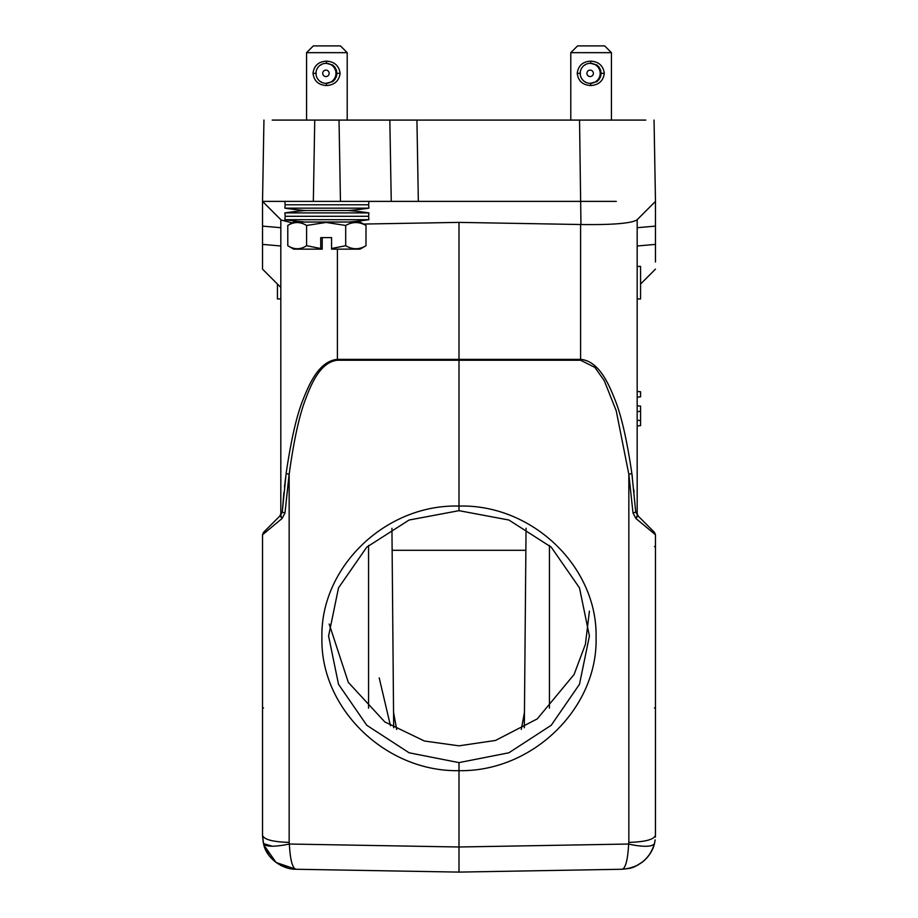 <?xml version="1.0" encoding="UTF-8"?>
<svg xmlns="http://www.w3.org/2000/svg" width="918" height="918" viewBox="0 0 918 918"><rect width="100%" height="100%" fill="white"/><g stroke="black" fill="none" stroke-linecap="round" stroke-linejoin="round"><path stroke-width="1.38" d="M637.184 405.79L640.569 406.089L640.569 425.631L637.184 425.929M637.184 391.458L640.569 391.756L640.569 396.84L637.184 397.138M637.184 420.26L640.569 420.547M637.184 411.597L640.569 411.298M347.211 52.67L306.566 52.67L313.336 45.9L340.44 45.9L347.211 52.67L347.211 120.086M326.441 61.139C334.462 61.632 339.017 65.706 340.108 73.337C339.006 80.979 334.462 85.041 326.441 85.535C318.477 85.041 314.002 80.979 313.004 73.337C314.002 65.694 318.489 61.632 326.441 61.139L326.487 63.342L332.66 65.029L335.713 69.298M336.86 72.327L336.458 74.358A9.995 9.995 -90 0 0 336.458 72.327L336.86 72.327M336.355 71.237L336.275 71.237A9.995 9.995 -90 0 0 335.655 69.298L336.527 72.327M333.957 80.004A9.995 9.995 -90 0 0 335.15 78.363L335.426 78.558A10.328 10.328 90 0 1 334.232 80.199L332.66 81.645L325.97 83.331A9.995 9.995 90 0 1 315.987 73.337A9.995 9.995 90 0 1 325.97 63.342A9.995 9.995 90 0 1 335.965 73.337A9.995 9.995 90 0 1 325.97 83.331M335.713 77.376L334.232 80.199M336.665 75.551L335.655 77.376A9.995 9.995 -90 0 0 336.275 75.448L336.608 75.551A10.328 10.328 90 0 1 335.977 77.479M336.527 74.358L336.355 75.448M319.866 81.254A10.328 10.328 90 0 0 320.371 81.645L321.162 81.782M321.162 64.903L320.371 65.029A10.328 10.328 90 0 0 319.866 65.43M331.868 81.782A9.995 9.995 -90 0 0 333.177 80.784L333.383 81.059A10.328 10.328 90 0 1 332.66 81.645M335.196 68.322L335.15 68.322A9.995 9.995 -90 0 0 333.957 66.67M332.66 65.029A10.328 10.328 90 0 1 333.383 65.614L333.177 65.889A9.995 9.995 -90 0 0 331.868 64.903M334.232 66.475A10.328 10.328 90 0 1 335.426 68.116L335.15 68.322M335.977 69.194A10.328 10.328 90 0 1 336.608 71.122L336.275 71.237M336.791 72.327A10.328 10.328 90 0 1 336.791 74.358M325.924 70.124A3.213 3.213 90 0 1 329.149 73.337A3.213 3.213 90 0 1 325.924 76.561A3.213 3.213 90 0 1 322.711 73.337A3.213 3.213 90 0 1 325.924 70.124M611.434 52.67L570.789 52.67L577.56 45.9L604.664 45.9L611.434 52.67L611.434 120.086M590.664 61.139C598.685 61.632 603.241 65.706 604.319 73.337C603.229 80.979 598.674 85.041 590.664 85.535C582.701 85.041 578.225 80.979 577.227 73.337C578.225 65.694 582.701 61.632 590.664 61.139L590.71 63.342L596.884 65.029L599.936 69.298M601.083 72.327L600.67 74.358A9.995 9.995 -90 0 0 600.67 72.327L601.083 72.327M600.567 71.237L600.498 71.237A9.995 9.995 -90 0 0 599.879 69.298L600.751 72.327M599.936 77.376L596.884 81.645L590.194 83.331A9.995 9.995 90 0 1 580.21 73.337A9.995 9.995 90 0 1 590.194 63.342A9.995 9.995 90 0 1 600.188 73.337A9.995 9.995 90 0 1 590.194 83.331M600.888 75.551L599.879 77.376A9.995 9.995 -90 0 0 600.498 75.448L600.831 75.551A10.328 10.328 90 0 1 600.2 77.479M600.751 74.358L600.567 75.448M584.089 81.254A10.328 10.328 90 0 0 584.594 81.645L585.386 81.782M585.386 64.903L584.594 65.029A10.328 10.328 90 0 0 584.089 65.43M596.092 81.782A9.995 9.995 -90 0 0 597.4 80.784L597.607 81.059A10.328 10.328 90 0 1 596.884 81.645M598.18 80.004A9.995 9.995 -90 0 0 599.374 78.363L599.695 78.558M598.456 66.475L598.479 66.475A10.328 10.328 90 0 1 599.649 68.116L599.374 68.322A9.995 9.995 -90 0 0 598.18 66.67M596.884 65.029A10.328 10.328 90 0 1 597.595 65.614L597.4 65.889A9.995 9.995 -90 0 0 596.092 64.903M600.2 69.194A10.328 10.328 90 0 1 600.831 71.122L600.498 71.237M601.015 72.327A10.328 10.328 90 0 1 601.015 74.358M599.649 78.558A10.328 10.328 90 0 1 598.456 80.199L598.456 80.199M590.148 70.124A3.213 3.213 90 0 1 593.372 73.337A3.213 3.213 90 0 1 590.148 76.561A3.213 3.213 90 0 1 586.935 73.337A3.213 3.213 90 0 1 590.148 70.124M363.551 224.049L459 222.386L459 506.07C532.268 504.016 597.802 566.98 596.08 637.746C597.79 708.489 532.279 772.061 459 770.661C385.732 772.061 320.198 708.501 321.92 637.746C320.21 566.991 385.721 504.005 459 506.07L459 510.672L409.095 520.024L366.775 547.128L338.512 587.864L328.587 636.025L338.512 684.277L366.775 725.277L409.095 752.783L459 762.617L459 872.1L622.175 869.254C625.651 868.084 627.809 859.684 628.646 844.032C630.815 844.617 651 849.024 654.465 843.585L654.832 841.932M459 762.617L508.905 752.783L551.225 725.277L579.487 684.277L589.413 636.025L579.487 587.864L551.225 547.128L508.905 520.024L459 510.672M589.413 611.136L585.409 644.287L574.071 674.523L537.248 718.897L495.513 740.447L459 745.829L424.403 741.01L384.768 721.881L348.301 682.349L329.183 624.022M272.21 120.086L645.79 120.086M301.689 201.386L262.525 201.386L263.948 120.086L262.525 201.386L391.252 201.386L340.452 201.386L339.029 120.086M389.829 120.086L391.252 201.386L616.311 201.386M636.851 220.01L655.475 201.386L655.475 226.115L655.475 201.386L636.851 220.01L655.475 201.386L654.052 120.086L655.475 201.386L636.851 220.01C630.746 223.441 612.111 224.944 580.956 224.52L579.545 120.086M280.816 219.677L280.816 513.655L282.251 512.141L286.141 473.447C291.224 438.781 297.076 413.651 303.709 398.033C311.076 379.283 320.91 360.9 337.399 359.363L580.601 359.363C596.872 360.866 606.637 378.698 614.188 397.758C620.866 413.421 626.753 438.643 631.859 473.447L635.749 512.141L638.171 516.054L636.197 512.623M280.816 227.71L262.525 226.115L280.816 227.71L280.816 245.99L262.525 244.395L262.525 269.135L262.525 201.386L281.149 220.01L292.165 222.925M368.898 201.386L368.634 204.771L285.142 204.771L284.89 201.386L262.525 201.386M284.89 201.386L313.336 201.386L314.748 120.086M459 222.386L580.956 224.52M655.475 262.009L655.475 226.115L637.184 227.71M634.074 492.346L633.81 489.776M632.33 477.016L631.905 473.745M285.624 477.394L284.488 486.976M283.926 492.346L282.251 512.141L280.644 515.239L282.251 512.141L284.982 513.001L289.159 474.331L289.159 842.391C272.956 841.921 264.086 839.58 262.525 835.38L262.525 534.758L263.523 532.36L279.829 516.054L280.816 513.655L279.829 516.054L280.656 515.216M280.897 513.575L279.829 516.054L267.918 527.953M280.816 275.503L280.816 276.984M280.816 287.426L262.525 269.135L280.816 287.426L280.816 273.92M637.184 219.677L637.184 513.655L638.171 516.054L654.477 532.36L638.171 516.054L637.184 513.655M640.569 284.041L655.475 269.135M637.344 515.216L638.171 516.054M637.184 516.777L635.899 518.475L633.018 513.001L628.841 474.331L633.018 513.001L635.749 512.141M288.963 475.639L284.982 513.001L282.101 518.475L262.525 534.758L263.523 532.36L279.829 516.054M277.431 284.041L277.431 298.947L280.816 298.947M286.141 473.447L289.159 474.331C293.817 440.261 299.325 415.131 305.694 398.905C312.441 380.442 321.816 361.864 337.399 360.246L337.399 249.145M631.859 473.447L628.841 474.331L628.841 842.391C645.044 841.921 653.914 839.58 655.475 835.38L655.475 534.758L636.025 518.578M637.184 298.947L640.569 298.947L640.569 266.427L637.184 266.427M655.475 715.065L655.475 724.451M655.475 724.394L655.429 837.078M280.816 516.777L282.101 518.475L280.644 515.239M635.899 518.475L637.356 515.239L654.477 532.36L655.475 534.758L655.475 547.094M645.905 523.788L654.477 532.36M655.475 534.758L655.475 536.422M655.475 724.371L655.475 723.418M654.5 707.858L655.475 708.65M655.165 839.901L654.465 843.585C653.295 849.494 649.611 855.392 643.438 861.279C633.03 868.21 632.823 868.141 622.197 869.254C638.882 867.762 649.646 859.202 654.465 843.585M272.382 846.27L263.535 843.585L262.548 836.585M263.087 841.496L263.535 843.585C265.864 846.924 274.471 847.073 289.354 844.032C290.18 859.535 292.337 867.946 295.825 869.254L459 872.1L295.825 869.254L276.066 862.472L264.017 845.294M262.525 708.478L263.5 707.858M289.159 842.391L289.354 844.032L459 846.993L459 872.1L295.825 869.254C281.929 869.449 265.956 857.756 263.535 843.585L262.525 835.38M654.477 546.566L655.475 547.185M654.454 843.642L653.18 847.635M650.162 853.591L647.695 856.987M374.142 870.62L459 872.1L622.186 869.254L459 872.1L622.186 869.254L629.392 868.348M525.865 550.295L392.135 550.295M524.453 712.414L521.298 729.466M396.702 729.466L393.547 712.414M391.94 528.275L393.684 727.722L391.94 528.275M390.471 725.736L379.203 677.874M304.96 222.007L348.817 222.007A278.016 278.016 0 0 0 368.898 219.677L284.89 219.677A278.016 278.016 0 0 0 304.96 222.007L304.535 222.053M284.89 212.896L368.898 212.896A278.016 278.016 0 0 0 348.232 210.532L305.545 210.532A278.016 278.016 0 0 0 284.89 212.896L285.142 216.292L368.634 216.292L368.898 219.677M348.232 210.532A278.016 278.016 0 0 0 368.898 208.156L284.89 208.156A278.016 278.016 0 0 0 305.545 210.532L305.556 210.532M345.696 225.461L326.142 222.443L306.589 225.461C300.301 221.617 294.035 221.617 287.782 225.461L293.691 222.053L360.086 222.053L365.995 225.461L365.995 245.726L360.086 249.145L331.582 249.145L331.559 248.503L345.696 245.726L345.696 225.461C352.443 221.617 359.213 221.617 365.995 225.461M306.589 225.461L306.589 245.726L320.726 248.503L320.726 237.636L331.559 237.636L331.559 248.503M287.782 225.461L287.782 245.726L293.691 249.145L320.749 249.145L320.726 248.503M287.782 245.726C294.139 249.73 300.404 249.73 306.589 245.726M322.218 237.636L322.195 249.145L320.749 249.145M345.696 245.726C352.558 249.73 359.328 249.73 365.995 245.726M336.917 73.337L340.096 73.337M326.487 83.331L326.441 85.535M316.251 73.337L313.004 73.337M601.141 73.337L604.319 73.337M590.71 83.331L590.664 85.535M580.474 73.337L577.227 73.337M416.933 120.086L418.344 201.386M580.601 224.508L580.601 360.246L594.887 367.407L604.262 380.66L616.219 410.771L628.841 474.331M637.184 245.99L655.475 244.395M337.399 360.246L580.601 360.246M262.525 535.366L263.523 532.36M459 846.993L628.646 844.032L628.841 842.391M549.446 545.453L549.446 708.18M368.554 708.18L368.554 545.453M262.525 269.135L280.805 287.414M426.365 871.526L295.814 869.254M262.525 546.29L262.525 542.538L262.525 546.29M262.525 715.638L262.525 714.927L262.525 715.638M655.475 541.046L655.475 546.462M632.02 867.613L638.205 864.905M641.716 862.633L646.995 857.802M650.082 853.717L650.942 852.294M264.935 847.922L269.249 855.645L274.562 861.279L280.759 865.433L288.585 868.336M526.06 528.275L524.316 727.722M368.634 204.771L368.898 208.156M285.142 204.771L284.89 208.156M285.142 216.292L284.89 219.677M368.634 216.292L368.898 212.896M570.789 120.086L570.789 52.67M306.566 120.086L306.566 52.67"/></g></svg>
